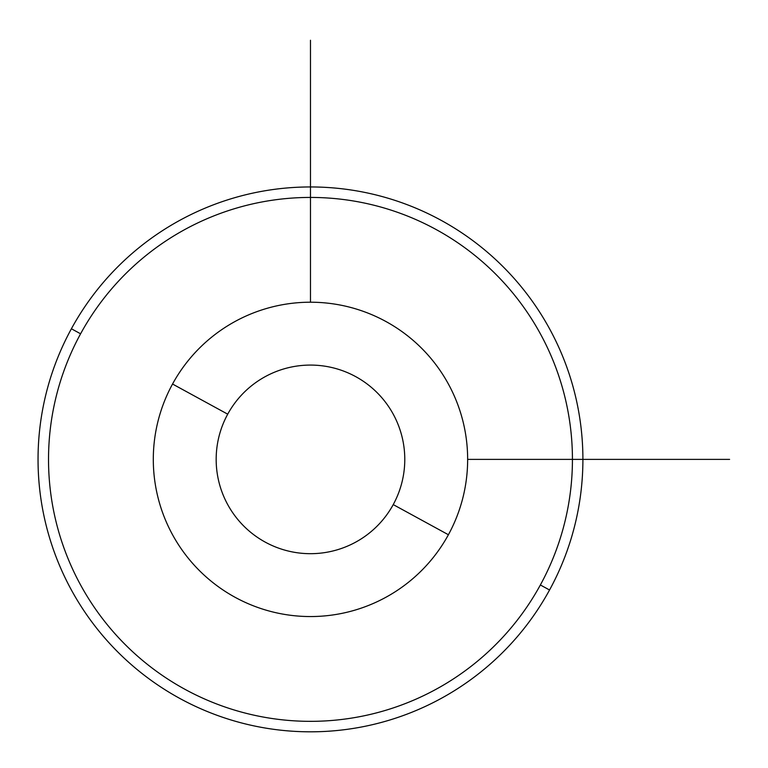 <?xml version="1.0" encoding="UTF-8"?>
<svg xmlns="http://www.w3.org/2000/svg" width="768" height="768" viewBox="0 0 768 768"><rect width="100%" height="100%" fill="white"/><g stroke="black" fill="none" stroke-linecap="round" stroke-linejoin="round"><path stroke-width="1.15" d="M448.406 534.739A157.171 157.171 0 0 0 385.824 321.456A157.171 157.171 0 0 0 172.541 384.029A157.171 157.171 0 0 0 235.123 597.312A157.171 157.171 0 0 0 448.406 534.739L393.235 504.595A94.301 94.301 0 0 0 355.69 376.627A94.301 94.301 0 0 0 227.712 414.173L172.541 384.029A157.171 157.171 0 0 1 385.824 321.456A157.171 157.171 0 0 1 448.406 534.739A157.171 157.171 0 0 1 235.123 597.312A157.171 157.171 0 0 1 172.541 384.029L227.712 414.173A94.301 94.301 0 0 0 265.267 542.141A94.301 94.301 0 0 0 393.235 504.595L448.406 534.739M393.235 504.595A94.301 94.301 0 0 1 265.267 542.141A94.301 94.301 0 0 1 227.712 414.173A94.301 94.301 0 0 1 355.69 376.627A94.301 94.301 0 0 1 393.235 504.595M80.592 333.802A261.955 261.955 0 0 1 436.061 229.498A261.955 261.955 0 0 1 540.365 584.976A261.955 261.955 0 0 1 184.886 689.27A261.955 261.955 0 0 1 80.592 333.802L71.395 328.771A272.429 272.429 0 0 1 441.082 220.301A272.429 272.429 0 0 1 549.552 589.997L540.365 584.976A261.955 261.955 0 0 0 436.061 229.498A261.955 261.955 0 0 0 80.592 333.802A261.955 261.955 0 0 0 184.886 689.27A261.955 261.955 0 0 0 540.365 584.976L549.552 589.997A272.429 272.429 0 0 1 179.866 698.467A272.429 272.429 0 0 1 71.395 328.771L80.592 333.802M549.552 589.997A272.429 272.429 0 0 0 441.082 220.301A272.429 272.429 0 0 0 71.395 328.771A272.429 272.429 0 0 0 179.866 698.467A272.429 272.429 0 0 0 549.552 589.997M467.645 459.389L729.6 459.389M310.474 302.218L310.474 40.262"/></g></svg>
